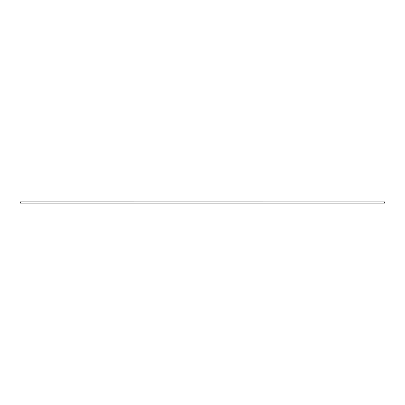 <?xml version="1.0" encoding="UTF-8"?>
<svg xmlns="http://www.w3.org/2000/svg" width="405" height="405" viewBox="0 0 405 405"><rect width="100%" height="100%" fill="white"/><g stroke="black" fill="none" stroke-linecap="round" stroke-linejoin="round"><path stroke-width="0.3" stroke-dasharray="2.02 1.52" d="M384.75 202.986L384.75 201.892L20.25 201.923L20.25 202.986L20.25 201.923L20.25 202.986L384.75 202.986L20.25 203.107L384.75 203.107L384.75 201.923L384.75 202.986L20.25 202.986M384.75 201.892L20.25 201.923L384.75 201.892M384.75 201.923L20.25 201.923"/><path stroke-width="0.61" d="M384.75 201.923L20.25 201.892L20.25 203.107L384.75 203.107L384.75 201.923L20.25 201.923M384.75 202.986L20.25 202.986"/></g></svg>
